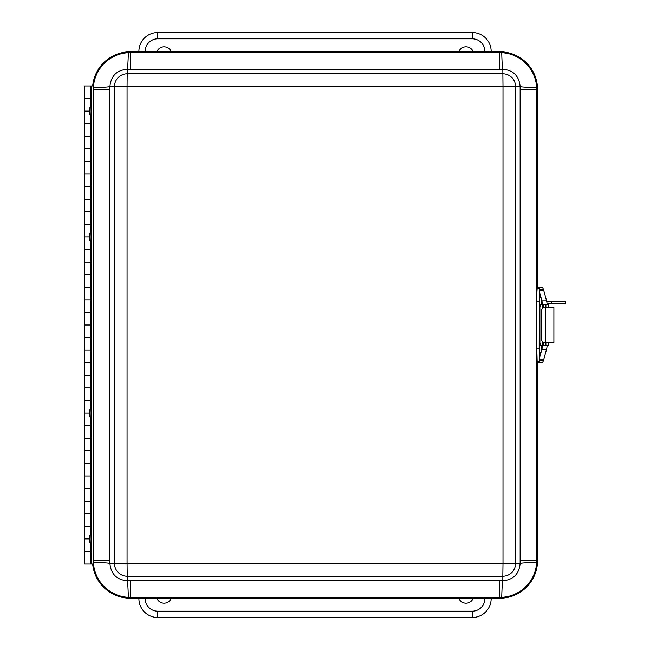 <?xml version="1.0" encoding="UTF-8"?>
<svg xmlns="http://www.w3.org/2000/svg" width="650" height="650" viewBox="0 0 650 650"><rect width="100%" height="100%" fill="white"/><g stroke="black" fill="none" stroke-linecap="round" stroke-linejoin="round"><path stroke-width="0.97" d="M458.77 51.748A7.743 7.743 0 0 1 473.233 51.748M473.233 598.252A7.743 7.743 0 0 1 458.77 598.252M171.291 598.252A7.743 7.743 0 0 1 156.837 598.252M156.837 51.748A7.743 7.743 0 0 1 171.291 51.748M138.905 598.252L138.905 598.626A18.874 18.874 0 0 0 157.771 617.5L472.29 617.5A18.874 18.874 0 0 0 491.164 598.626L491.164 598.252M491.164 51.748L491.164 51.374A18.874 18.874 0 0 0 472.29 32.5L157.771 32.5A18.874 18.874 0 0 0 138.905 51.374L138.905 51.748M541.141 304.371A4.656 4.591 -90 0 1 542.197 304.208A6.703 6.614 -90 0 1 543.839 304.371M543.944 345.629A6.703 6.614 -90 0 1 542.197 345.816A4.656 4.591 -90 0 1 541.052 345.629M541.133 311.537A3.965 3.226 90 0 1 544.359 307.58L553.898 307.58L553.898 342.444L544.359 342.444A3.965 3.226 90 0 1 541.133 338.488L541.133 311.537M539.76 357.029L541.905 349.237A9.059 1.503 -90 0 0 542.449 345.816M537.908 287.284L541.905 287.284A20.637 3.421 90 0 1 543.538 289.786A13.804 2.283 90 0 1 543.66 290.217L546.585 300.836L541.913 300.836A9.059 1.503 90 0 1 542.457 304.208M541.913 300.836L539.768 293.004M538.403 288.519A20.637 3.421 -90 0 0 537.558 287.373M537.558 362.676A20.524 3.404 -90 0 0 538.428 361.481M547.129 345.629A9.059 1.503 -90 0 1 546.569 349.237L543.66 359.824A13.796 2.283 90 0 1 543.571 360.132A20.524 3.404 90 0 1 541.905 362.765L537.558 362.765M543.538 289.786L539.654 289.786M546.585 300.836A9.059 1.503 90 0 1 547.129 304.371M547.056 303.607L565.329 303.607L565.329 301.226L551.696 301.226L551.696 303.607M546.683 301.226L551.696 301.226M90.789 105.146L90.837 85.971L84.671 85.971L84.671 98.548L90.789 98.548L84.671 98.548L84.671 111.126L89.294 111.126L84.671 111.126L84.671 123.711L90.789 123.711L84.671 123.711L84.671 136.289L90.789 136.289L84.671 136.289L84.671 148.874L90.789 148.874L84.671 148.874L84.671 161.452L90.789 161.452L84.671 161.452L84.671 174.029L90.789 174.029L84.671 174.029L84.671 186.615L90.789 186.615L84.671 186.615L84.671 199.192L90.789 199.192L84.671 199.192L84.671 211.778L90.789 211.778L84.671 211.778L84.671 224.356L90.789 224.356L84.671 224.356L84.671 236.933L89.294 236.933L84.671 236.933L84.671 249.519L90.789 249.519L84.671 249.519L84.671 262.096L90.789 262.096L84.671 262.096L84.671 274.674L90.789 274.674L84.671 274.674L84.671 287.259L90.789 287.259L84.671 287.259L84.671 299.837L90.789 299.837L84.671 299.837L84.671 312.423L90.789 312.423L84.671 312.423L84.671 325L90.789 325L84.671 325L84.671 337.577L90.789 337.577L84.671 337.577L84.671 350.163L90.789 350.163L84.671 350.163L84.671 362.741L90.789 362.741L84.671 362.741L84.671 375.326L90.789 375.326L84.671 375.326L84.671 387.904L90.789 387.904L84.671 387.904L84.671 400.481L90.789 400.481L84.671 400.481L84.671 413.067L89.294 413.067L84.671 413.067L84.671 425.644L90.789 425.644L84.671 425.644L84.671 438.222L90.789 438.222L84.671 438.222L84.671 450.808L90.789 450.808L84.671 450.808L84.671 463.385L90.789 463.385L84.671 463.385L84.671 475.971L90.789 475.971L84.671 475.971L84.671 488.548L90.789 488.548L84.671 488.548L84.671 501.126L90.789 501.126L84.671 501.126L84.671 513.711L90.789 513.711L84.671 513.711L84.671 526.289L90.789 526.289L84.671 526.289L84.671 538.874L89.294 538.874L84.671 538.874L84.671 551.452L90.789 551.452L84.671 551.452L84.671 564.029L90.789 564.029L90.837 544.984M90.837 419.185L90.789 532.886M90.837 243.051L90.789 407.079M90.837 117.244L90.789 230.953M90.789 564.029L91.406 564.029L91.406 85.971L90.837 85.971M91.406 564.029L93.161 564.029L93.161 85.971L91.406 85.971M501.735 52.674A36.912 36.912 0 0 1 536.681 87.62L536.681 562.38A36.912 36.912 0 0 1 501.735 597.326L128.334 597.326A36.912 36.912 0 0 1 93.381 562.38L93.381 87.62A36.912 36.912 0 0 1 128.334 52.674L501.735 52.674A37.741 1.365 -90.1 0 0 502.832 69.217C513.37 70.208 519.139 75.977 520.138 86.523A83.517 2.966 90 0 0 520.138 89.538L520.138 560.462A83.517 2.966 90 0 0 520.138 563.477C519.147 574.015 513.378 579.784 502.832 580.783A83.509 2.966 180 0 0 499.817 580.783L130.252 580.783L130.252 598.203A37.741 37.741 0 0 1 92.674 564.029M130.252 580.783A83.509 2.966 180 0 0 127.229 580.783A37.741 1.365 -90.1 0 1 128.334 597.326M501.735 597.326A37.741 1.365 90.1 0 1 502.832 580.783L502.832 576.217A12.74 12.74 0 0 0 515.572 563.477L503.003 563.477L502.832 576.217L127.229 576.217L127.229 580.783C116.691 579.784 110.923 574.015 109.923 563.477A37.741 1.365 0.1 0 0 93.381 562.38A37.741 37.741 0 0 0 94.153 568.197A37.741 37.741 0 0 1 93.405 562.38A37.741 37.741 0 0 0 94.153 568.197M536.681 562.38A37.741 1.365 -0.1 0 0 520.138 563.477L515.572 563.477L515.572 86.523A12.74 12.74 0 0 0 502.832 73.783L127.229 73.783A12.74 12.74 0 0 0 114.497 86.523L114.497 563.477A12.74 12.74 0 0 0 127.229 576.217L127.067 563.477L109.923 563.477A83.517 2.966 -90 0 0 109.923 560.462L93.161 560.462M109.923 560.462L109.923 89.538A83.517 2.966 -90 0 0 109.923 86.523A37.741 1.365 -0.1 0 1 93.381 87.62A37.741 37.741 0 0 1 94.153 81.803A37.741 37.741 0 0 0 93.405 87.62M536.681 87.62A37.741 1.365 0.1 0 1 520.138 86.523L503.003 86.523L503.003 563.477M127.067 563.477L127.067 86.523L109.923 86.523C110.923 75.977 116.691 70.208 127.229 69.217A37.741 1.365 90.1 0 0 128.334 52.674M92.674 85.971A37.741 37.741 0 0 1 130.252 51.797L499.817 51.797A37.741 37.741 0 0 1 537.558 89.538L537.558 288.519M537.558 361.481L537.558 560.462A37.741 37.741 0 0 1 499.817 598.203L130.252 598.203M128.456 598.163A37.741 37.741 0 0 0 131.105 598.252A37.741 37.741 0 0 1 128.456 598.163A37.741 37.741 0 0 0 131.105 598.252L498.964 598.252A37.741 37.741 0 0 0 501.605 598.163A37.741 37.741 0 0 1 498.964 598.252L498.964 598.203M535.909 568.197A37.741 37.741 0 0 0 536.656 562.38A37.741 37.741 0 0 1 535.909 568.197M131.105 598.203L498.964 598.252M131.105 51.748L498.964 51.748A37.741 37.741 0 0 1 501.605 51.837A37.741 37.741 0 0 0 498.964 51.748L131.105 51.748A37.741 37.741 0 0 0 128.456 51.837A37.741 37.741 0 0 1 131.105 51.748L131.105 51.797M89.343 540.776L90.903 545.163L91.073 539.167L90.903 532.577L89.343 536.965L89.343 540.776L89.343 536.965M89.343 414.968L90.903 419.356L91.073 413.067L90.903 406.778L89.343 411.158L89.343 414.968L89.343 411.158M89.343 238.842L90.903 243.222L91.073 236.933L90.903 230.644L89.343 235.032L89.343 238.842L89.343 235.032M89.343 113.035L90.903 117.423L91.073 111.126L90.903 104.837L89.343 109.224L89.343 113.043L89.343 109.224M541.328 299.187L541.328 303.006L541.336 299.219L539.776 294.824L539.516 307.385L539.793 294.905L539.516 288.519L539.281 292.199L539.183 348.904L539.516 361.481L539.801 355.111M539.516 361.481L537.152 361.481L536.819 348.904L536.916 292.199L537.152 288.519L539.516 288.519M548.308 345.629L548.308 342.444L548.308 345.629L540.841 345.629M548.308 304.371L548.308 307.58L548.308 304.371L540.841 304.371M548.267 304.371L548.267 307.58M548.267 342.444L548.267 345.629M545.903 304.371L545.903 307.58M545.903 342.444L545.903 345.629M539.516 342.615L539.768 355.192L539.516 342.615M541.361 350.001L541.328 346.994L541.361 350.001M539.768 307.385L541.328 303.006M484.876 598.252L491.164 598.626M484.876 598.626A12.578 12.578 0 0 1 472.29 611.211L472.29 617.5M472.29 611.211L157.771 611.211L157.771 617.5M138.905 598.626L145.194 598.252M157.771 611.211A12.578 12.578 0 0 1 145.194 598.626M145.194 51.748L138.905 51.374M145.194 51.374A12.578 12.578 0 0 1 157.771 38.789L157.771 32.5M157.771 38.789L472.29 38.789L472.29 32.5M491.164 51.374L484.876 51.748M472.29 38.789A12.578 12.578 0 0 1 484.876 51.374M545.439 307.58L545.439 342.444M539.663 360.132L543.571 360.132M543.66 359.824L539.679 359.824M543.66 290.217L539.679 290.217M546.569 349.237L541.905 349.237M499.817 598.203L499.817 580.783M537.558 560.462L520.138 560.462M109.923 89.538L93.161 89.538M537.558 89.538L520.138 89.538M127.067 86.523L127.229 69.217A83.509 2.966 -0 0 0 130.252 69.217L130.252 51.797M499.817 51.797L499.817 69.217A83.509 2.966 -0 0 0 502.832 69.217L503.003 86.523M130.252 69.217L499.817 69.217M502.832 563.648L127.229 563.648M127.229 86.353L502.832 86.353M539.183 348.904L536.819 348.904M539.183 301.096L536.819 301.096M543.351 304.371L543.351 307.775M543.351 342.249L543.351 345.629M542.644 304.371L542.644 308.181M542.644 341.843L542.644 345.629M539.906 342.997L539.906 307.003M541.328 346.994L539.776 342.631M541.328 350.813L539.776 355.176"/></g></svg>
